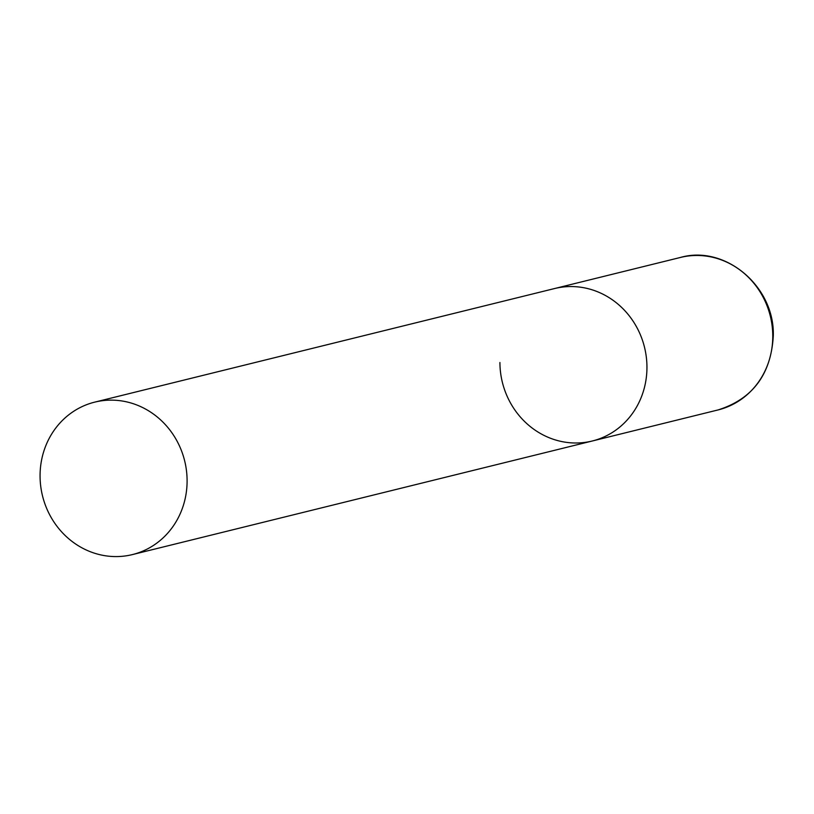 <?xml version="1.0" encoding="UTF-8"?>
<svg xmlns="http://www.w3.org/2000/svg" width="814" height="814" viewBox="0 0 814 814"><rect width="100%" height="100%" fill="white"/><g stroke="black" fill="none" stroke-linecap="round" stroke-linejoin="round"><path stroke-width="1.22" d="M94.75 402.126A78.52 73.199 -103.9 0 0 40.7 486.06A78.52 73.199 -103.9 0 0 113.858 556.552A78.52 73.199 -103.9 0 0 132.407 554.588A78.52 73.199 -103.9 0 0 186.467 470.655A78.52 73.199 -103.9 0 0 113.309 400.162A78.52 73.199 -103.9 0 0 94.75 402.126L680.423 257.458A78.52 73.199 76.1 0 1 772.771 335.958A78.52 73.199 76.1 0 1 718.08 409.93L592.266 441.005A78.52 73.199 -103.9 0 0 646.316 357.061A78.52 73.199 -103.9 0 0 573.158 286.579A78.52 73.199 -103.9 0 0 554.609 288.543A78.52 73.199 76.1 0 1 646.947 367.043A78.52 73.199 76.1 0 1 592.266 441.005A78.52 73.199 76.1 0 1 499.918 362.505M680.423 257.458C725.02 244.587 774.786 286.365 773.3 335.694C771.163 374.196 752.757 398.941 718.08 409.93M592.266 441.005L132.407 554.588"/></g></svg>
